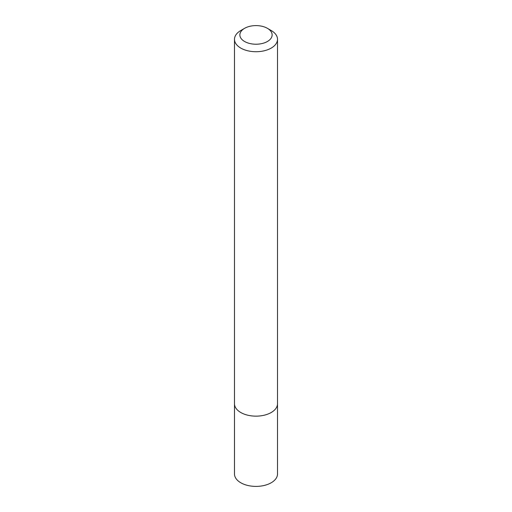 <?xml version="1.0" encoding="UTF-8"?>
<svg xmlns="http://www.w3.org/2000/svg" width="512" height="512" viewBox="0 0 512 512"><rect width="100%" height="100%" fill="white"/><g stroke="black" fill="none" stroke-linecap="round" stroke-linejoin="round"><path stroke-width="0.77" d="M271.213 30.522L267.405 28.326A16.134 9.312 180 0 1 267.405 41.498A16.134 9.312 180 0 1 244.595 41.498A16.134 9.312 180 0 1 244.595 28.326A16.134 9.312 180 0 1 267.405 28.326L271.213 30.522A21.51 12.416 180 0 1 277.51 39.302A21.51 12.416 180 0 1 256 51.725A21.51 12.416 180 0 1 234.49 39.302A21.51 12.416 180 0 1 240.787 30.522L244.595 28.326M277.51 39.302L277.51 403.731A21.51 12.416 180 0 1 256 416.147A21.51 12.416 180 0 1 234.49 403.731L234.49 39.302M277.504 404.058L277.51 473.978A21.51 12.416 180 0 1 256 486.4A21.51 12.416 180 0 1 234.49 473.978L234.496 404.058"/></g></svg>
